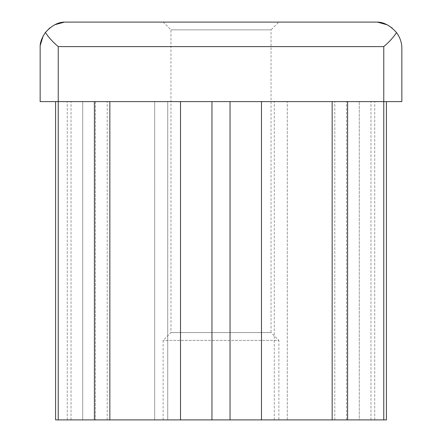<?xml version="1.0" encoding="UTF-8"?>
<svg xmlns="http://www.w3.org/2000/svg" width="442" height="442" viewBox="0 0 442 442"><rect width="100%" height="100%" fill="white"/><g stroke="black" fill="none" stroke-linecap="round" stroke-linejoin="round"><path stroke-width="0.33" stroke-dasharray="2.21 1.66" d="M49.802 27.929L54.758 24.752M43.189 35.896L45.382 32.493C48.719 37.526 53.007 42.228 58.233 46.598L383.767 46.598C388.954 42.272 393.214 37.603 396.546 32.586C400.132 37.603 401.905 42.896 401.85 48.482L401.85 101.605L274.278 101.605L386.413 101.605L347.594 101.605L383.767 101.605L383.767 46.598M55.587 101.605L55.587 419.9L71.024 419.9L55.587 419.9L58.233 419.9L58.233 101.605L154.7 101.605L154.7 419.9L67.278 419.9L154.7 419.9L154.7 101.605L167.722 101.605L167.722 419.9L154.7 419.9L167.722 419.9L167.722 101.605L55.587 101.605L82.715 101.605L82.715 419.9L167.722 419.9L71.024 419.9L82.715 419.9L82.715 101.605L40.15 101.605L40.15 45.719M58.233 46.598L58.233 101.605L383.767 101.605L383.767 419.9L386.413 419.9L359.285 419.9L359.285 101.605L359.285 419.9L274.278 419.9L274.278 101.605L274.278 419.9L287.3 419.9L287.3 101.605L287.3 419.9L383.767 419.9L274.278 419.9L386.413 419.9L386.413 101.605M58.233 101.605L58.233 419.9L109.843 419.9L95.5 419.9L95.5 101.605L347.594 101.605L95.5 101.605L107.191 101.605L95.5 101.605L95.5 419.9L180.513 419.9L180.513 101.605M94.406 101.605L109.843 101.605L94.406 101.605L94.406 419.9M180.513 419.9L211.956 419.9L211.956 101.605L211.956 419.9L230.044 419.9L230.044 101.605L230.044 419.9L261.487 419.9L261.487 101.605M261.487 419.9L346.5 419.9L346.5 101.605L346.5 419.9L332.157 419.9L383.767 419.9L383.767 101.605M332.157 419.9L346.5 419.9L332.157 419.9L332.157 101.605M230.044 419.9L230.044 101.605M211.956 419.9L211.956 101.605M109.843 419.9L95.5 419.9L109.843 419.9L109.843 101.605M278.874 419.9L163.126 419.9L278.874 419.9L278.874 340.395L163.126 340.395L278.874 340.395L271.04 332.566L170.96 332.566L271.04 332.566L271.04 29.857L170.96 29.857L271.04 29.857L278.803 22.1L163.197 22.1L278.803 22.1M163.126 419.9L163.126 340.395L170.96 332.566L170.96 29.857L163.197 22.1M377.352 22.1L64.504 22.1M392.12 27.984L396.546 32.586M71.024 419.9L71.024 101.605L71.024 419.9M107.191 419.9L107.191 101.605L107.191 419.9M334.809 419.9L334.809 101.605L334.809 419.9M347.594 419.9L347.594 101.605M370.976 419.9L370.976 101.605L370.976 419.9M374.722 419.9L374.722 101.605L374.722 419.9M67.278 419.9L67.278 101.605L67.278 419.9"/><path stroke-width="0.66" d="M386.413 101.605L386.413 419.9L383.767 419.9L383.767 101.605L401.85 101.605L401.85 48.482C401.905 42.896 400.132 37.603 396.546 32.586C393.22 37.598 388.96 42.266 383.767 46.598L58.233 46.598C53.012 42.233 48.725 37.531 45.382 32.493C42.078 37.437 40.338 41.846 40.15 45.719L43.189 35.896M396.546 32.586C390.297 25.658 383.899 22.166 377.352 22.1L64.504 22.1C57.99 22.166 51.62 25.63 45.382 32.493L49.802 27.929M54.758 24.752L64.504 22.1M383.767 46.598L383.767 101.605L40.15 101.605L40.15 45.719M383.767 419.9L261.487 419.9L261.487 101.605M261.487 419.9L230.044 419.9L230.044 101.605M230.044 419.9L211.956 419.9L211.956 101.605M211.956 419.9L180.513 419.9L180.513 101.605M180.513 419.9L55.587 419.9L55.587 101.605M377.352 22.1L387.153 24.785M387.181 24.796L392.12 27.984M347.594 419.9L347.594 101.605M94.406 419.9L94.406 101.605M58.233 419.9L58.233 46.598M332.157 101.605L332.157 419.9M109.843 101.605L109.843 419.9"/></g></svg>
